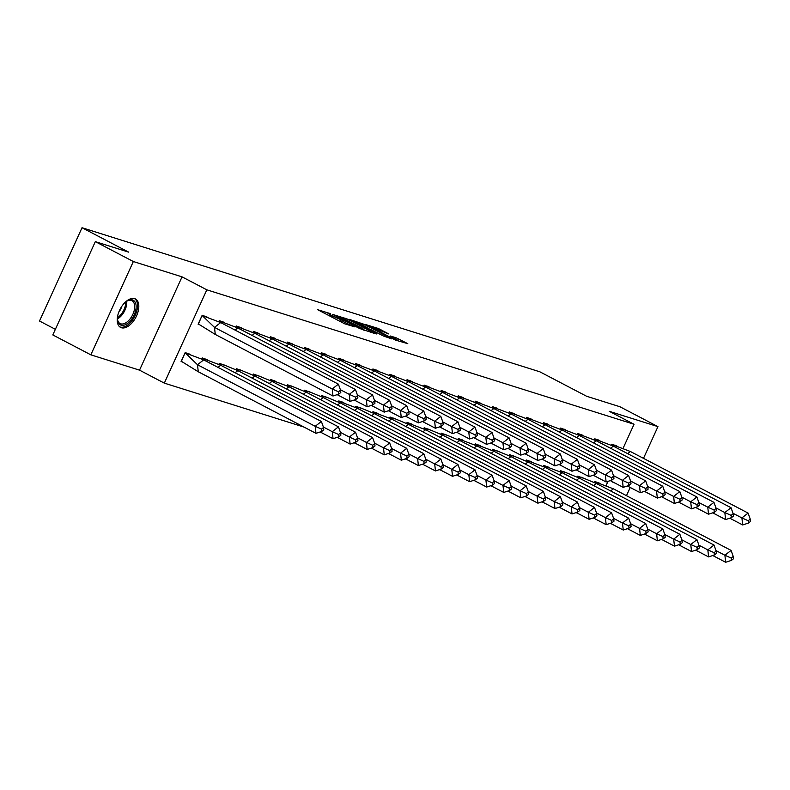 <?xml version="1.0" encoding="UTF-8"?>
<svg xmlns="http://www.w3.org/2000/svg" width="790" height="790" viewBox="0 0 790 790"><rect width="100%" height="100%" fill="white"/><g stroke="black" fill="none" stroke-linecap="round" stroke-linejoin="round"><path stroke-width="1.19" d="M330.497 313.65L317.708 309.719L344.578 323.772L354.987 326.922A6.458 0.533 24.5 0 1 346.771 323.347L344.539 322.172A6.458 0.533 24.5 0 1 342.09 320.572A6.458 0.533 24.5 0 1 343.196 320.75L341.102 319.664A6.458 0.533 24.5 0 1 332.886 316.079L330.654 314.914A6.458 0.533 24.5 0 1 328.206 313.314A6.458 0.533 24.5 0 1 329.312 313.492L330.497 313.65M614.847 482.986A16.047 8.848 -62.4 0 1 614.136 482.818A16.047 8.848 -62.4 0 1 613.326 482.483A16.047 8.848 -62.4 0 1 612.043 481.525M121.374 327.741A16.047 8.848 -62.4 0 1 120.574 327.406A16.047 8.848 -62.4 0 1 119.813 309.789A16.047 8.848 -62.4 0 1 134.646 298.64A16.047 8.848 -62.4 0 1 135.446 298.966A16.047 8.848 -62.4 0 1 136.206 316.593A16.047 8.848 -62.4 0 1 121.374 327.741M90.83 354.829L52.812 334.94L95.323 241.641L133.342 261.529L90.83 354.829L139.524 370.154L164.31 383.12L206.832 289.821L634.044 424.269L623.172 448.118M626.48 495.676L630.223 487.469M643.485 458.358L657.952 426.63L609.248 411.304L634.044 424.269M95.323 241.641L128.701 252.148L82.022 227.727L539.866 371.813L586.555 396.234L619.933 406.741L657.952 426.63M388.878 333.992L378.351 328.492L365.336 324.443L395.533 340.115L407.788 343.66L396.116 337.784L390.349 336.017L397.666 340.214L389.875 337.073L370.145 326.487L388.878 333.992M139.524 370.154L182.046 276.856L133.342 261.529M182.046 276.856L206.832 289.821M347.511 319.101L332.689 314.43L359.559 328.482L375.141 333.647L347.511 319.101L346.928 320.375M348.973 319.249L364.22 324.354L391.85 338.91L383.515 336.026L370.046 329.203L366.106 328.018L376.712 333.982L348.894 319.407M82.022 227.727L39.5 321.017L55.369 329.321M577.164 513.046L575.91 512.651M560.09 507.674L558.836 507.279M543.026 502.302L541.762 501.907M525.952 496.93L524.698 496.535M508.879 491.558L507.624 491.163M491.805 486.186L490.55 485.791M474.741 480.814L473.477 480.419M457.667 475.442L456.413 475.047M440.593 470.07L439.339 469.675M423.529 464.698L422.265 464.303M406.455 459.326L405.201 458.931M389.381 453.954L388.127 453.559M372.317 448.582L371.053 448.187M355.243 443.21L353.989 442.815M338.169 437.838L336.915 437.443M321.096 432.466L319.841 432.071M304.031 427.094L164.31 383.12M608.024 481.347L606.167 485.435M207.316 317.175L202.191 315.25L198.102 324.206L199.129 324.522M190.311 354.493L185.176 352.567L181.098 361.524L182.125 361.84M224.39 322.547L219.255 320.622L218.83 321.56M207.375 359.865L202.25 357.939L201.825 358.877M241.454 327.919L236.328 325.994L235.904 326.932M224.449 365.237L219.324 363.311L218.889 364.249M258.528 333.291L253.402 331.365L252.968 332.304M241.523 370.609L236.398 368.683L235.963 369.621M275.601 338.663L270.466 336.738L270.042 337.676M258.597 375.981L253.462 374.055L253.037 374.993M292.665 344.035L287.54 342.11L287.116 343.048M275.661 381.353L270.536 379.427L270.111 380.365M309.739 349.407L304.614 347.481L304.18 348.42M292.735 386.725L287.609 384.799L287.175 385.737M326.813 354.779L321.688 352.853L321.254 353.792M309.808 392.097L304.673 390.171L304.249 391.109M343.887 360.151L338.752 358.226L338.327 359.164M326.872 397.469L321.747 395.543L321.323 396.481M360.951 365.523L355.826 363.598L355.401 364.536M343.946 402.841L338.821 400.915L338.387 401.853M378.025 370.895L372.9 368.969L372.465 369.908M361.02 408.213L355.885 406.287L355.46 407.225M395.099 376.267L389.964 374.341L389.539 375.28M378.084 413.585L372.959 411.659L372.534 412.597M412.163 381.639L407.038 379.714L406.613 380.652M395.158 418.957L390.033 417.031L389.598 417.969M429.237 387.011L424.112 385.086L423.677 386.024M412.232 424.329L407.107 422.403L406.672 423.351M446.31 392.383L441.185 390.457L440.751 391.406M429.306 429.701L424.171 427.775L423.746 428.723M463.375 397.755L458.249 395.829L457.825 396.778M446.37 435.073L441.245 433.147L440.82 434.095M480.448 403.127L475.323 401.202L474.889 402.15M463.444 440.445L458.319 438.519L457.884 439.467M497.522 408.499L492.397 406.574L491.963 407.522M480.518 445.827L475.382 443.891L474.958 444.839M514.596 413.881L509.461 411.946L509.037 412.894M497.582 451.199L492.456 449.263L492.032 450.211M531.66 419.253L526.535 417.318L526.11 418.266M514.655 456.571L509.53 454.635L509.096 455.583M548.734 424.625L543.609 422.69L543.174 423.638M531.729 461.943L526.604 460.017L526.17 460.955M565.808 429.997L560.673 428.071L560.248 429.01M548.803 467.315L543.668 465.389L543.244 466.327M582.872 435.369L577.747 433.443L577.322 434.382M565.867 472.687L560.742 470.761L560.317 471.699M599.946 440.741L594.821 438.815L594.386 439.754M582.941 478.059L577.816 476.133L577.381 477.071M617.02 446.113L611.894 444.187L611.46 445.125M600.015 483.431L594.88 481.505L594.455 482.443M341.478 321.915L340.332 321.55M327.603 314.647L326.448 314.292M364.782 330.447L363.726 329.884M335.543 315.457L362.778 329.371A6.458 0.533 24.5 0 0 363.874 329.558A6.458 0.533 24.5 0 0 361.435 327.959L345.309 319.525A6.458 0.533 24.5 0 0 337.103 315.941L335.543 315.457M361.307 324.413L353.515 321.263L364.358 326.981L368.298 328.166L361.307 324.413M398.19 340.954L397.488 340.599M198.27 371.764L197.49 364.733L315.2 426.304L315.97 433.335L198.27 371.764L181.236 361.218M203.682 359.885L197.49 364.733L185.216 352.893L203.682 359.885L321.382 421.465L323.535 427.489L321.471 429.098L321.728 431.449L323.791 429.829L323.535 427.489M185.067 352.814L181.394 361.297M190.123 354.434L188.603 353.644M315.97 433.335L321.728 431.449M321.471 429.098L315.2 426.304L321.382 421.465M215.275 334.447L332.975 396.017L332.205 388.986L214.495 327.406L220.686 322.567L202.22 315.575L214.495 327.406L215.275 334.447L198.25 323.89M202.072 315.496L198.399 323.979M207.128 317.116L205.617 316.326M338.387 384.147L340.539 390.171L338.476 391.781L332.205 388.986L338.387 384.147L220.686 322.567M338.476 391.781L338.732 394.131L340.796 392.512L340.539 390.171M332.975 396.017L338.732 394.131M124.484 302.985A13.884 7.663 -62.4 0 1 127.131 300.97A13.884 7.663 -62.4 0 1 136.058 308.268A13.884 7.663 -62.4 0 1 126.568 324.058A13.884 7.663 -62.4 0 1 117.473 319.437A13.884 7.663 -62.4 0 1 117.522 316.839A13.884 7.663 -62.4 0 1 117.621 316.119M117.443 318.972A12.857 7.09 117.6 0 0 120.07 323.554A12.857 7.09 117.6 0 0 128.898 320.286A12.857 7.09 117.6 0 0 134.616 308.189A12.857 7.09 117.6 0 0 131.989 300.763A12.857 7.09 117.6 0 0 126.736 301.217M119.695 326.823A15.948 8.799 117.6 0 0 130.528 322.438A15.948 8.799 117.6 0 0 137.43 307.636A15.948 8.799 117.6 0 0 134.468 298.581M121.848 306.273A10.122 5.589 -62.4 0 1 118.816 312.07M612.448 481.9A15.948 8.799 117.6 0 0 613.317 482.186M204.501 360.319L202.289 358.265L220.746 365.257L338.456 426.837L340.599 432.861L338.545 434.48L338.801 436.821L340.865 435.211L340.599 432.861M202.141 358.186L201.973 358.956M323.367 427.025L332.264 431.676L333.044 438.707L320.147 431.962M207.197 359.806L205.677 359.016M218.02 367.39L220.746 365.257M333.044 438.707L338.801 436.821M338.545 434.48L332.264 431.676L338.456 426.837M222.75 364.387L237.82 370.629L355.53 432.209L357.673 438.233L355.609 439.852L355.865 442.193L357.929 440.583L357.673 438.233M221.575 365.691L219.363 363.637L219.047 364.328M340.431 432.397L349.338 437.048L350.118 444.089L337.221 437.334M235.094 372.762L237.82 370.629M224.281 365.187L219.205 363.558M350.118 444.089L355.865 442.193M355.609 439.852L349.338 437.048L355.53 432.209M239.814 369.76L254.894 376L372.594 437.581L374.746 443.605L372.683 445.224L372.939 447.565L375.003 445.955L374.746 443.605M238.639 371.063L236.427 369.009L236.121 369.7M357.505 437.769L366.412 442.42L367.182 449.461L354.295 442.706M252.168 378.134L254.894 376M241.355 370.559L236.279 368.93M367.182 449.461L372.939 447.565M372.683 445.224L366.412 442.42L372.594 437.581M256.888 375.132L271.967 381.373L389.668 442.953L391.82 448.977L389.756 450.596L390.013 452.937L392.077 451.327L391.82 448.977M255.713 376.435L253.501 374.381L253.185 375.072M374.579 443.141L383.476 447.792L384.256 454.833L371.359 448.088M269.242 383.506L271.967 381.373M258.429 375.931L253.353 374.302M384.256 454.833L390.013 452.937M389.756 450.596L383.476 447.792L389.668 442.953M272.787 381.807L270.575 379.753L289.031 386.745L406.741 448.325L408.884 454.349L406.82 455.968L407.087 458.309L409.141 456.699L408.884 454.349M270.417 379.674L270.259 380.444M391.652 448.513L400.55 453.164L401.33 460.205L388.433 453.46M275.483 381.303L273.962 380.504M286.306 388.878L289.031 386.745M401.33 460.205L407.087 458.309M406.82 455.968L400.55 453.164L406.741 448.325M235.035 330.072L237.76 327.939L219.294 320.947L221.506 323.001M219.146 320.868L218.978 321.639M224.202 322.488L222.681 321.698M337.162 394.644L350.049 401.389L349.279 394.358L340.372 389.707M355.46 389.519L357.613 395.543L355.549 397.153L349.279 394.358L355.46 389.519L237.76 327.939M355.549 397.153L355.806 399.503L357.87 397.884L357.613 395.543M350.049 401.389L355.806 399.503M252.099 335.444L254.824 333.311L236.368 326.319L238.58 328.373M236.21 326.24L236.052 327.011M241.276 327.86L239.755 327.07M354.226 400.017L367.123 406.761L366.343 399.73L357.445 395.079M372.534 394.891L374.677 400.915L372.613 402.535L366.343 399.73L372.534 394.891L254.824 333.311M372.613 402.535L372.88 404.875L374.944 403.265L374.677 400.915M367.123 406.761L372.88 404.875M269.173 340.816L271.898 338.683L253.432 331.691L255.654 333.745M253.284 331.612L253.126 332.383M258.35 333.232L256.829 332.442M371.3 405.389L384.197 412.133L383.417 405.102L374.509 400.451M389.608 400.263L391.751 406.287L389.687 407.907L383.417 405.102L389.608 400.263L271.898 338.683M389.687 407.907L389.944 410.247L392.008 408.637L391.751 406.287M384.197 412.133L389.944 410.247M286.247 346.188L288.972 344.055L270.506 337.063L272.718 339.117M270.358 336.984L270.19 337.755M275.414 338.614L273.893 337.814M388.374 410.76L401.261 417.515L400.49 410.474L391.583 405.823M406.672 405.635L408.825 411.659L406.761 413.279L400.49 410.474L406.672 405.635L288.972 344.055M406.761 413.279L407.018 415.619L409.082 414.009L408.825 411.659M401.261 417.515L407.018 415.619M303.311 351.56L306.036 349.427L287.58 342.435L289.792 344.489M287.432 342.356L287.264 343.127M292.488 343.986L290.967 343.186M405.438 416.142L418.335 422.887L417.555 415.846L408.657 411.195M423.746 411.007L425.889 417.031L423.835 418.651L417.555 415.846L423.746 411.007L306.036 349.427M423.835 418.651L424.092 420.991L426.156 419.381L425.889 417.031M418.335 422.887L424.092 420.991M291.036 385.875L306.105 392.126L423.805 453.697L425.958 459.721L423.894 461.34L424.151 463.681L426.215 462.071L425.958 459.721M289.861 387.179L287.639 385.135L287.333 385.816M408.716 453.885L417.624 458.536L418.394 465.577L405.507 458.832M303.38 394.25L306.105 392.126M292.567 386.675L287.491 385.046M418.394 465.577L424.151 463.681M423.894 461.34L417.624 458.536L423.805 453.697M320.385 356.932L323.11 354.799L304.654 347.807L306.866 349.861M304.496 347.728L304.338 348.499M309.562 349.358L308.041 348.558M422.512 421.514L435.409 428.259L434.628 421.218L425.731 416.567M440.82 416.379L442.963 422.403L440.899 424.023L434.628 421.218L440.82 416.379L323.11 354.799M440.899 424.023L441.156 426.363L443.22 424.753L442.963 422.403M435.409 428.259L441.156 426.363M308.1 391.248L323.179 397.498L440.879 459.069L443.032 465.093L440.968 466.712L441.225 469.053L443.289 467.443L443.032 465.093M306.925 392.551L304.713 390.507L304.397 391.188M425.79 459.257L434.697 463.918L435.468 470.949L422.581 464.204M320.454 399.622L323.179 397.498M309.641 392.057L304.565 390.428M435.468 470.949L441.225 469.053M440.968 466.712L434.697 463.918L440.879 459.069M337.458 362.304L340.184 360.181L321.718 353.189L323.93 355.233M321.57 353.1L321.412 353.871M326.625 354.73L325.105 353.93M439.586 426.886L452.473 433.631L451.702 426.59L442.795 421.939M457.884 421.751L460.037 427.775L457.973 429.395L451.702 426.59L457.884 421.751L340.184 360.181M457.973 429.395L458.23 431.735L460.294 430.125L460.037 427.775M452.473 433.631L458.23 431.735M325.174 396.62L340.243 402.87L457.953 464.441L460.096 470.465L458.032 472.084L458.299 474.425L460.363 472.815L460.096 470.465M323.999 397.923L321.787 395.879L321.471 396.56M442.864 464.629L451.762 469.29L452.542 476.321L439.645 469.576M337.518 405.003L340.243 402.87M326.704 397.429L321.629 395.8M452.542 476.321L458.299 474.425M458.032 472.084L451.762 469.29L457.953 464.441M354.532 367.676L357.258 365.553L338.791 358.561L341.004 360.605M338.643 358.482L338.476 359.243M343.699 360.102L342.179 359.302M456.65 432.258L469.546 439.003L468.776 431.962L459.869 427.311M474.958 427.123L477.111 433.147L475.047 434.767L468.776 431.962L474.958 427.123L357.258 365.553M475.047 434.767L475.304 437.107L477.367 435.497L477.111 433.147M469.546 439.003L475.304 437.107M341.073 403.295L338.851 401.251L357.317 408.242L475.027 469.813L477.17 475.837L475.106 477.456L475.363 479.797L477.427 478.187L477.17 475.837M338.703 401.172L338.545 401.932M459.928 470.001L468.835 474.662L469.615 481.693L456.719 474.948M343.769 402.791L342.248 401.992M354.591 410.375L357.317 408.242M469.615 481.693L475.363 479.797M475.106 477.456L468.835 474.662L475.027 469.813M371.596 373.058L374.322 370.925L355.865 363.933L358.077 365.977M355.707 363.854L355.549 364.615M360.773 365.474L359.253 364.674M473.724 437.63L486.62 444.375L485.84 437.344L476.943 432.683M492.032 432.495L494.175 438.519L492.111 440.139L485.84 437.344L492.032 432.495L374.322 370.925M492.111 440.139L492.377 442.479L494.431 440.869L494.175 438.519M486.62 444.375L492.377 442.479M359.312 407.363L374.391 413.614L492.091 475.185L494.244 481.209L492.18 482.828L492.437 485.169L494.5 483.559L494.244 481.209M358.137 408.667L355.925 406.623L355.609 407.304M477.002 475.373L485.909 480.034L486.68 487.065L473.793 480.32M371.665 415.747L374.391 413.614M360.852 408.173L355.776 406.544M486.68 487.065L492.437 485.169M492.18 482.828L485.909 480.034L492.091 475.185M388.67 378.43L391.396 376.297L372.929 369.305L375.151 371.349M372.781 369.226L372.623 369.987M377.847 370.846L376.326 370.046M490.797 443.002L503.694 449.747L502.914 442.716L494.007 438.055M509.106 437.867L511.249 443.891L509.185 445.511L502.914 442.716L509.106 437.867L391.396 376.297M509.185 445.511L509.441 447.851L511.505 446.241L511.249 443.891M503.694 449.747L509.441 447.851M375.211 414.039L372.999 411.995L391.455 418.986L509.165 480.557L511.308 486.591L509.254 488.2L509.511 490.541L511.574 488.931L511.308 486.591M372.85 411.916L372.683 412.676M494.076 480.745L502.973 485.406L503.753 492.437L490.857 485.692M377.906 413.535L376.386 412.736M388.729 421.119L391.455 418.986M503.753 492.437L509.511 490.541M509.254 488.2L502.973 485.406L509.165 480.557M405.744 383.802L408.469 381.669L390.003 374.677L392.215 376.721M389.855 374.598L389.687 375.359M394.911 376.218L393.39 375.418M507.871 448.374L520.758 455.119L519.988 448.088L511.081 443.427M526.17 443.239L528.322 449.263L526.259 450.883L519.988 448.088L526.17 443.239L408.469 381.669M526.259 450.883L526.515 453.223L528.579 451.613L528.322 449.263M520.758 455.119L526.515 453.223M393.459 418.108L408.529 424.358L526.239 485.929L528.382 491.963L526.318 493.572L526.575 495.913L528.638 494.303L528.382 491.963M392.284 419.411L390.072 417.367L389.756 418.048M511.15 486.117L520.047 490.778L520.827 497.809L507.931 491.064M405.803 426.491L408.529 424.358M394.99 418.917L389.914 417.288M520.827 497.809L526.575 495.913M526.318 493.572L520.047 490.778L526.239 485.929M422.808 389.174L425.534 387.041L407.077 380.049L409.289 382.093M406.919 379.97L406.761 380.731M411.985 381.59L410.464 380.79M524.935 453.746L537.832 460.491L537.052 453.46L528.155 448.799M543.244 448.611L545.386 454.645L543.323 456.255L537.052 453.46L543.244 448.611L425.534 387.041M543.323 456.255L543.589 458.595L545.653 456.985L545.386 454.645M537.832 460.491L543.589 458.595M409.348 424.783L407.136 422.739L425.603 429.73L543.303 491.301L545.456 497.335L543.392 498.944L543.648 501.285L545.712 499.675L545.456 497.335M406.988 422.66L406.83 423.42M528.214 491.489L537.121 496.15L537.891 503.181L525.004 496.436M412.044 424.279L410.524 423.479M422.877 431.863L425.603 429.73M537.891 503.181L543.648 501.285M543.392 498.944L537.121 496.15L543.303 491.301M439.882 394.546L442.607 392.413L424.151 385.421L426.363 387.465M423.993 385.342L423.835 386.103M429.059 386.962L427.538 386.162M542.009 459.118L554.906 465.863L554.126 458.832L545.219 454.171M560.317 453.983L562.46 460.017L560.396 461.627L554.126 458.832L560.317 453.983L442.607 392.413M560.396 461.627L560.653 463.967L562.717 462.357L562.46 460.017M554.906 465.863L560.653 463.967M427.597 428.851L442.676 435.102L560.377 496.683L562.529 502.707L560.466 504.316L560.722 506.657L562.786 505.047L562.529 502.707M426.422 430.155L424.21 428.111L423.894 428.802M545.288 496.861L554.195 501.522L554.965 508.553L542.068 501.808M439.951 437.235L442.676 435.102M429.138 429.661L424.062 428.032M554.965 508.553L560.722 506.657M560.466 504.316L554.195 501.522L560.377 496.683M456.956 399.918L459.681 397.785L441.215 390.793L443.427 392.837M441.067 390.714L440.899 391.475M446.123 392.334L444.602 391.534M559.083 464.49L571.97 471.235L571.2 464.204L562.292 459.543M577.381 459.355L579.534 465.389L577.47 466.999L571.2 464.204L577.381 459.355L459.681 397.785M577.47 466.999L577.727 469.339L579.791 467.729L579.534 465.389M571.97 471.235L577.727 469.339M444.671 434.233L459.74 440.474L577.451 502.055L579.593 508.079L577.53 509.688L577.796 512.038L579.85 510.419L579.593 508.079M443.496 435.527L441.284 433.483L440.968 434.174M562.362 502.233L571.259 506.894L572.039 513.925L559.142 507.18M457.015 442.607L459.74 440.474M446.202 435.033L441.126 433.404M572.039 513.925L577.796 512.038M577.53 509.688L571.259 506.894L577.451 502.055M474.02 405.29L476.745 403.157L458.289 396.165L460.501 398.209M458.141 396.086L457.973 396.857M463.197 397.706L461.676 396.906M576.147 469.862L589.044 476.607L588.264 469.576L579.366 464.915M594.455 464.737L596.598 470.761L594.544 472.371L588.264 469.576L594.455 464.737L476.745 403.157M594.544 472.371L594.801 474.711L596.865 473.101L596.598 470.761M589.044 476.607L594.801 474.711M460.57 440.899L458.348 438.855L476.814 445.846L594.524 507.427L596.667 513.451L594.603 515.06L594.86 517.411L596.924 515.791L596.667 513.451M458.2 438.776L458.042 439.546M579.426 507.605L588.333 512.266L589.113 519.297L576.216 512.552M463.266 440.395L461.745 439.605M474.089 447.979L476.814 445.846M589.113 519.297L594.86 517.411M594.603 515.06L588.333 512.266L594.524 507.427M491.094 410.662L493.819 408.529L475.363 401.537L477.575 403.581M475.205 401.458L475.047 402.228M480.271 403.078L478.75 402.278M593.221 475.234L606.118 481.979L605.337 474.948L596.44 470.287M611.529 470.109L613.672 476.133L611.608 477.743L605.337 474.948L611.529 470.109L493.819 408.529M611.608 477.743L611.875 480.093L613.929 478.473L613.672 476.133M606.118 481.979L611.875 480.093M477.634 446.281L475.422 444.227L493.888 451.218L611.588 512.799L613.741 518.823L611.677 520.432L611.934 522.783L613.998 521.163L613.741 518.823M475.274 444.148L475.106 444.918M596.499 512.977L605.407 517.638L606.177 524.669L593.29 517.924M480.33 445.767L478.809 444.977M491.163 453.351L493.888 451.218M606.177 524.669L611.934 522.783M611.677 520.432L605.407 517.638L611.588 512.799M508.168 416.034L510.893 413.901L492.427 406.909L494.639 408.953M492.279 406.83L492.121 407.601M497.335 408.45L495.824 407.66M610.295 480.606L623.182 487.351L622.411 480.32L613.504 475.659M628.593 475.481L630.746 481.505L628.682 483.115L622.411 480.32L628.593 475.481L510.893 413.901M628.682 483.115L628.939 485.465L631.003 483.845L630.746 481.505M623.182 487.351L628.939 485.465M495.883 450.349L510.952 456.59L628.662 518.171L630.805 524.195L628.741 525.804L629.008 528.155L631.072 526.535L630.805 524.195M494.708 451.653L492.496 449.599L492.18 450.29M613.573 518.349L622.471 523.01L623.251 530.041L610.354 523.296M508.227 458.723L510.952 456.59M497.414 451.149L492.338 449.52M623.251 530.041L629.008 528.155M628.741 525.804L622.471 523.01L628.662 518.171M525.241 421.406L527.967 419.273L509.501 412.281L511.713 414.335M509.352 412.202L509.185 412.973M514.409 413.822L512.888 413.032M627.359 485.978L640.256 492.723L639.485 485.692L630.578 481.031M645.667 480.853L647.82 486.877L645.756 488.487L639.485 485.692L645.667 480.853L527.967 419.273M645.756 488.487L646.013 490.837L648.077 489.217L647.82 486.877M640.256 492.723L646.013 490.837M512.957 455.721L528.026 461.962L645.736 523.543L647.879 529.567L645.815 531.176L646.072 533.526L648.136 531.907L647.879 529.567M511.782 457.025L509.57 454.971L509.254 455.662M630.637 523.721L639.544 528.382L640.325 535.413L627.428 528.668M525.301 464.095L528.026 461.962M514.488 456.521L509.412 454.892M640.325 535.413L646.072 533.526M645.815 531.176L639.544 528.382L645.736 523.543M542.305 426.778L545.031 424.645L526.575 417.653L528.787 419.707M526.417 417.574L526.259 418.344M531.482 419.194L529.962 418.404M644.433 491.35L657.329 498.095L656.549 491.064L647.652 486.403M662.741 486.225L664.884 492.249L662.82 493.859L656.549 491.064L662.741 486.225L545.031 424.645M662.82 493.859L663.087 496.209L665.14 494.589L664.884 492.249M657.329 498.095L663.087 496.209M528.846 462.397L526.634 460.343L545.1 467.334L662.8 528.915L664.953 534.939L662.889 536.548L663.146 538.899L665.21 537.279L664.953 534.939M526.486 460.264L526.318 461.034M647.711 529.093L656.618 533.754L657.389 540.785L644.502 534.04M531.542 461.883L530.021 461.093M542.375 469.467L545.1 467.334M657.389 540.785L663.146 538.899M662.889 536.548L656.618 533.754L662.8 528.915M559.379 432.15L562.105 430.017L543.639 423.025L545.86 425.079M543.49 422.946L543.332 423.716M548.556 424.566L547.036 423.776M661.507 496.722L674.403 503.467L673.623 496.436L664.716 491.775M679.815 491.597L681.958 497.621L679.894 499.231L673.623 496.436L679.815 491.597L562.105 430.017M679.894 499.231L680.15 501.581L682.214 499.961L681.958 497.621M674.403 503.467L680.15 501.581M545.92 467.769L543.708 465.715L562.164 472.706L679.874 534.287L682.017 540.311L679.963 541.92L680.22 544.27L682.284 542.651L682.017 540.311M543.56 465.636L543.392 466.406M664.785 534.465L673.682 539.126L674.462 546.157L661.566 539.412M548.615 467.255L547.095 466.465M559.438 474.839L562.164 472.706M674.462 546.157L680.22 544.27M679.963 541.92L673.682 539.126L679.874 534.287M576.453 437.522L579.179 435.389L560.712 428.397L562.924 430.451M560.564 428.318L560.396 429.089M565.62 429.938L564.1 429.148M678.58 502.094L691.467 508.839L690.697 501.808L681.79 497.147M696.879 496.969L699.032 502.993L696.968 504.603L690.697 501.808L696.879 496.969L579.179 435.389M696.968 504.603L697.224 506.953L699.288 505.333L699.032 502.993M691.467 508.839L697.224 506.953M564.169 471.837L579.238 478.078L696.948 539.659L699.091 545.683L697.027 547.292L697.293 549.643L699.348 548.023L699.091 545.683M562.994 473.141L560.782 471.087L560.466 471.778M681.859 539.837L690.756 544.498L691.536 551.529L678.64 544.784M576.512 480.211L579.238 478.078M565.699 472.637L560.624 471.008M691.536 551.529L697.293 549.643M697.027 547.292L690.756 544.498L696.948 539.659M593.517 442.894L596.243 440.761L577.786 433.769L579.998 435.823M577.628 433.69L577.47 434.461M582.694 435.31L581.173 434.52M695.644 507.466L708.541 514.211L707.761 507.18L698.864 502.519M713.953 502.341L716.096 508.365L714.042 509.975L707.761 507.18L713.953 502.341L596.243 440.761M714.042 509.975L714.298 512.325L716.362 510.705L716.096 508.365M708.541 514.211L714.298 512.325M581.243 477.209L596.312 483.45L714.012 545.031L716.165 551.055L714.101 552.664L714.357 555.014L716.421 553.395L716.165 551.055M580.067 478.513L577.846 476.459L577.539 477.15M698.923 545.219L707.83 549.87L708.6 556.901L695.714 550.156M593.586 485.583L596.312 483.45M582.773 478.009L577.697 476.38M708.6 556.901L714.357 555.014M714.101 552.664L707.83 549.87L714.012 545.031M610.591 448.266L613.317 446.133L594.86 439.141L597.072 441.195M594.702 439.062L594.544 439.832M599.768 440.682L598.247 439.892M712.718 512.838L725.615 519.583L724.835 512.552L715.928 507.891M731.027 507.713L733.169 513.737L731.106 515.347L724.835 512.552L731.027 507.713L613.317 446.133M731.106 515.347L731.362 517.697L733.426 516.077L733.169 513.737M725.615 519.583L731.362 517.697M597.131 483.885L594.919 481.831L613.386 488.822L731.086 550.403L733.239 556.427L731.175 558.046L731.431 560.387L733.495 558.767L733.239 556.427M594.771 481.752L594.603 482.522M715.997 550.591L724.904 555.242L725.674 562.273L712.778 555.528M599.827 483.371L598.307 482.581M610.66 490.955L613.386 488.822M725.674 562.273L731.431 560.387M731.175 558.046L724.904 555.242L731.086 550.403M627.665 453.638L630.39 451.505L611.924 444.513L614.136 446.567M611.776 444.434L611.608 445.204M616.832 446.054L615.311 445.264M729.792 518.21L742.679 524.955L741.909 517.924L733.001 513.273M748.091 513.085L750.243 519.109L748.179 520.719L741.909 517.924L748.091 513.085L630.39 451.505M748.179 520.719L748.436 523.069L750.5 521.449L750.243 519.109M742.679 524.955L748.436 523.069M330.072 316.188L330.654 314.914M332.313 317.353L332.886 316.079M340.263 321.51L341.102 319.664M343.956 323.446L344.539 322.172M346.227 324.542L346.771 323.347M344.44 319.081L344.944 317.975M361.149 324.325L361.652 323.228M363.637 325.628L364.22 324.354M395.612 338.88L396.116 337.784M397.834 340.767L398.683 338.9M377.857 329.588L378.351 328.492M380.336 330.882L380.918 329.608M126.696 301.247A12.857 7.09 -62.4 0 1 126.686 304.041A12.857 7.09 -62.4 0 1 117.443 318.923M117.453 317.738A12.433 6.863 117.6 0 0 125.65 303.785A12.433 6.863 117.6 0 0 125.728 301.928M327.514 314.845L328.206 313.314M341.389 322.103L342.09 320.572M363.637 330.082L363.874 329.558M397.439 340.717L397.666 340.214"/></g></svg>
